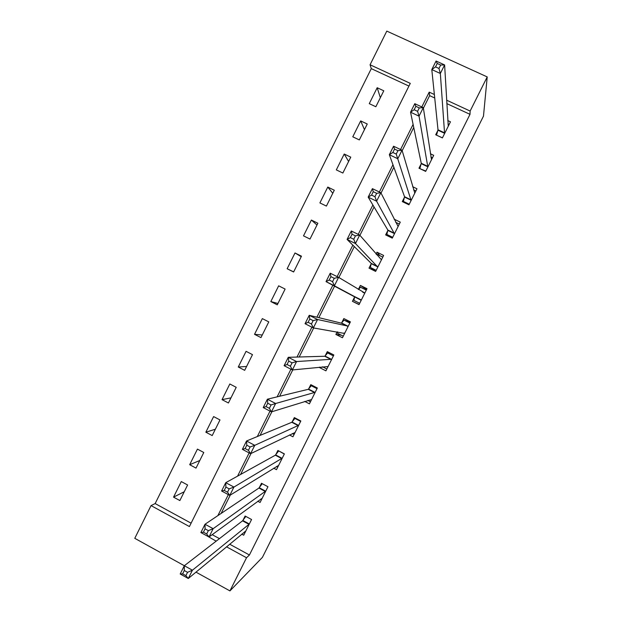 <?xml version="1.0" encoding="UTF-8"?>
<svg xmlns="http://www.w3.org/2000/svg" width="622" height="622" viewBox="0 0 622 622"><rect width="100%" height="100%" fill="white"/><g stroke="black" fill="none" stroke-linecap="round" stroke-linejoin="round"><path stroke-width="0.93" d="M408.934 86.069L371.287 68.638L370.067 64.774L386.798 31.1L487.22 76.918L483.473 116.166L262.414 557.359L229.938 590.9L246.53 557.747L249.422 554.987L470.007 114.339L446.806 103.602M187.549 572.326L184.291 570.522L182.635 573.849L185.885 575.653L187.549 572.326L192.431 570.203L248.987 524.323L242.526 520.832L184.33 565.725L192.431 570.203L188.295 578.499L180.193 574.005L184.33 565.725L134.78 538.325L151.037 505.6L189.415 526.562L410.279 83.371L370.067 64.774M371.287 68.638L155.15 503.571L151.037 505.6M155.15 503.571L191.102 523.18M179.867 500.562L187.611 484.989L181.29 481.568L173.546 497.133L179.867 500.562M196.016 468.102L203.783 452.497L197.438 449.107L189.679 464.696L196.016 468.102M212.203 435.571L219.986 419.936L213.618 416.577L205.843 432.204L212.203 435.571M228.422 402.986L236.22 387.319L229.829 383.984L222.038 399.643L228.422 402.986M244.671 370.331L252.485 354.633L246.071 351.329L238.273 367.011L244.671 370.331M260.96 337.606L268.782 321.885L262.344 318.612L254.53 334.325L260.96 337.606M277.272 304.827L285.117 289.067L278.656 285.825L270.827 301.569L277.272 304.827M293.623 271.977L301.476 256.186L294.999 252.967L287.146 268.743L293.623 271.977M309.997 239.058L317.873 223.236L311.373 220.048L303.505 235.862L309.997 239.058M326.41 206.084L334.302 190.223L327.778 187.066L319.895 202.912L326.41 206.084M342.862 173.033L350.761 157.148L344.215 154.023L336.323 169.892L342.862 173.033M359.337 139.919L367.26 124.003L360.682 120.909L352.775 136.809L359.337 139.919M375.851 106.743L383.79 90.796L377.189 87.725L369.266 103.656L375.851 106.743M434.731 98.012L429.639 95.648L423.388 108.181M413.747 127.487L402.177 150.679M393.882 167.287L381.022 193.069M374.071 206.986L359.92 235.341M354.299 246.6L338.866 277.513M334.582 286.112L318.837 317.655M313.682 327.981L299.198 356.997M292.752 369.911L279.612 396.245M271.876 411.741L260.066 435.4M251.047 453.469L240.566 474.469M230.28 495.081L221.121 513.438M212.18 534.671L219.449 538.636M229.65 544.196L249.422 554.987M241.756 534.158L243.707 535.223L251.56 519.51L245.115 516.027L242.984 520.287M242.875 520.497L242.673 520.909M257.796 501.246L260.082 502.475L267.958 486.731L261.481 483.278L259.351 487.547M259.25 487.741L259.055 488.13M273.727 468.195L276.495 469.664L284.378 453.889L277.886 450.468L275.748 454.736M289.455 434.965L292.939 436.784L300.838 420.985L294.323 417.587L292.177 421.872M304.733 401.423L309.414 403.841L317.329 388.011L310.79 384.645L308.644 388.937M319.553 367.12L319.366 367.485L325.92 370.836L333.858 354.968L327.289 351.632L325.143 355.932M337.171 331.868L335.88 334.442L342.458 337.762L350.411 321.862L343.826 318.557L341.672 322.865M354.594 297.013L352.433 301.328L359.034 304.625L367.003 288.694L360.395 285.412L358.365 289.463M371.178 263.829L369.017 268.152L375.641 271.41L383.626 255.448L376.994 252.198L376.069 254.048M387.801 230.575L385.64 234.906L392.288 238.14L400.288 222.14L394.107 219.154M404.463 197.252L402.294 201.59L408.957 204.801L416.973 188.769L412.674 186.717M421.148 163.866L418.979 168.212L425.666 171.392L433.697 155.329L430.401 153.774M437.872 130.41L435.695 134.764L442.413 137.913L450.46 121.819L447.77 120.567M487.22 76.918L470.131 111.05L446.612 100.173M470.007 114.339L470.131 111.05M195.969 572.131L229.938 590.9M207.585 536.218L216.168 541.163M226.501 546.808L246.53 557.747M434.374 94.513L429.211 92.126L421.809 106.945M413.101 124.4L400.56 149.529M392.964 164.744L379.366 192.004M372.881 204.996L358.225 234.37M352.845 245.146L337.132 276.619M332.856 285.203L316.893 317.181M311.902 327.188L296.989 357.059M290.933 369.204L277.14 396.844M270.018 411.119L257.329 436.535M249.15 452.925L237.573 476.125M228.344 494.63L217.863 515.622M429.639 95.648L429.211 92.126M247.89 523.203L247.494 523.522M184.252 491.738L173.546 497.133M380.345 97.701L377.189 87.725M364.461 129.625L360.682 120.909M348.608 161.487L344.215 154.023M332.778 193.279L327.778 187.066M316.987 225.024L311.373 220.048M301.219 256.699L294.999 252.967M293.67 271.884L287.146 268.743M277.948 303.474L270.827 301.569M262.259 335.001L254.53 334.325M246.6 366.467L238.273 367.011M230.964 397.87L222.038 399.643M215.367 429.219L205.843 432.204M199.794 460.505L189.679 464.696M265.112 490.875L264.723 491.155M323.09 367.089L319.366 367.485M341.369 335.227L335.88 334.442M359.112 304.469L352.433 301.328M366.583 289.533L360.395 285.412M379.964 255.743L376.994 252.198M244.594 531.802L245.239 532.152M248.987 524.323L249.43 523.771M245.838 530.963L188.295 578.499L185.885 575.653M242.526 520.832L245.838 516.423M184.33 565.725L184.291 570.522M182.635 573.849L180.193 574.005M260.61 499.178L261.497 499.653M208.347 530.644L205.073 528.856L203.41 532.199L206.683 533.979L208.347 530.644L213.159 528.684L209.008 536.996L200.875 532.556L205.011 524.253L213.159 528.684L265.819 490.999M262.22 498.206L209.008 536.996L206.683 533.979M205.073 528.856L205.011 524.253L258.915 488.052L262.259 483.691M203.41 532.199L200.875 532.556M276.565 466.446L277.785 467.083M278.78 450.942L284.308 454.044M229.199 488.853L225.91 487.088L224.247 490.431L227.528 492.196L229.199 488.853L233.934 487.065L229.775 495.4L221.603 490.999L225.755 482.68L233.934 487.065L282.24 458.165M278.633 465.388L229.775 495.4L227.528 492.196M225.91 487.088L225.755 482.68L275.336 455.203L278.602 451.036M224.247 490.431L221.603 490.999M292.379 433.557L294.097 434.459M295.466 418.186L294.914 418.404L300.636 421.389M250.106 446.954L246.802 445.212L245.13 448.563L248.427 450.312L250.106 446.954L254.756 445.336L250.588 453.687L242.378 449.341L246.545 440.99L254.756 445.336L298.692 425.269M295.077 432.5L250.588 453.687L248.427 450.312M246.802 445.212L246.545 440.99L291.788 422.291L294.914 418.404M245.13 448.563L242.378 449.341M307.882 400.436L310.456 401.765M312.376 385.461L311.257 385.71L317.002 388.664M271.06 404.953L267.748 403.227L266.068 406.594L269.38 408.32L271.06 404.953L275.639 403.499L271.456 411.873L263.215 407.573L267.39 399.207L275.639 403.499L315.183 392.303M311.56 399.549L271.456 411.873L269.38 408.32M267.748 403.227L267.39 399.207L308.279 389.31L311.257 385.71M266.068 406.594L263.215 407.573M322.538 366.801L326.838 369.002M329.862 352.938L327.638 352.946L333.4 355.877M292.076 362.844L288.74 361.141L287.061 364.508L290.388 366.218L292.076 362.844L296.57 361.553L292.379 369.95L284.098 365.697L288.281 357.308L296.57 361.553L331.705 359.275M328.066 366.537L292.379 369.95L290.388 366.218M288.74 361.141L288.281 357.308L324.793 356.258L327.638 352.946M287.061 364.508L284.098 365.697M337.715 331.954L337.482 333.26L343.251 336.175M350.194 322.305L344.044 320.12L349.828 323.028M313.138 320.625L309.795 318.938L308.108 322.32L311.451 324.008L313.138 320.625L317.562 319.506L313.356 327.926L305.037 323.712L309.235 315.307L317.562 319.506L348.258 326.177M344.619 333.454L313.356 327.926L311.451 324.008M309.795 318.938L309.235 315.307L341.346 323.152L344.044 320.12M308.108 322.32L305.037 323.712M361.195 300.302L354.626 296.857L353.91 300.395L359.703 303.287M358.435 289.51L360.488 287.232L366.296 290.109M354.626 296.857L326.029 281.626L330.235 273.198L338.601 277.35L364.842 293.009M334.255 278.306L338.601 277.35L334.387 285.786L326.029 281.626L329.209 280.024L332.568 281.696L334.255 278.306L330.896 276.635L329.209 280.024M361.226 300.154L334.387 285.786L332.568 281.696M330.235 273.198L330.896 276.635M375.198 271.192L370.37 267.468L376.186 270.329M376.598 254.662L376.963 254.274L382.787 257.127M370.37 267.468L371.225 263.378L347.076 239.431L351.29 230.98L359.695 235.085L381.465 259.778M355.434 235.87L359.695 235.085L355.473 243.544L347.076 239.431L350.365 237.62L353.739 239.268L355.434 235.87L352.06 234.222L350.365 237.62M377.811 267.087L355.473 243.544L353.739 239.268M351.29 230.98L352.06 234.222M387.801 235.956L386.868 234.471L392.7 237.309M395.701 222.326L399.316 224.075M386.868 234.471L387.871 230.078L368.177 197.127L372.407 188.653L380.843 192.711L398.119 226.478M376.66 193.325L380.843 192.711L376.605 201.194L368.177 197.127L371.575 195.098L374.957 196.731L376.66 193.325L373.27 191.693L371.575 195.098M394.457 233.802L376.605 201.194L374.957 196.731M372.407 188.653L373.27 191.693M403.732 202.282L403.398 201.404L409.253 204.218M413.599 189.873L415.877 190.962M403.398 201.404L404.549 196.715L389.333 154.715L393.57 146.224L402.045 150.229L414.804 193.115M397.94 150.672L402.045 150.229L397.8 158.734L389.333 154.715L392.832 152.476L396.237 154.085L397.94 150.672L394.542 149.062L392.832 152.476M411.134 200.455L396.237 154.085M393.57 146.224L394.542 149.062M420.06 168.725L425.829 171.066M430.898 157.039L432.477 157.786M419.959 168.274L421.257 163.275L410.543 112.201L414.788 103.68L423.302 107.637L431.52 159.683M419.282 107.909L423.302 107.637L419.041 116.166L410.543 112.201L414.151 109.744L417.572 111.338L419.282 107.909L415.861 106.315L414.151 109.744M427.843 167.038L419.041 116.166L417.572 111.338M414.788 103.68L415.861 106.315M436.558 135.176L442.444 137.843M447.972 124.011L449.1 124.532M436.551 135.083L438.005 129.78L431.8 69.571L436.061 61.026L444.613 64.937L448.275 126.188M440.671 65.038L444.613 64.937L440.345 73.489L431.8 69.571L435.524 66.896L438.961 68.467L440.671 65.038L437.243 63.467L435.524 66.896M444.59 133.551L440.345 73.489L438.961 68.467M436.061 61.026L437.243 63.467M249.29 523.965L242.844 520.474M265.392 491.512L258.915 488.052M265.687 491.186L259.211 487.726M281.836 458.639L275.336 455.203M282.116 458.336L275.616 454.907M298.311 425.697L291.788 422.291M298.576 425.432L292.052 422.027M314.825 392.684L308.279 389.31M315.066 392.451L308.528 389.077M331.363 359.609L324.793 356.258M331.588 359.407L325.026 356.064M344.642 333.314L344.028 333.003M347.939 326.464L341.346 323.152M348.149 326.301L341.564 322.989M361.226 299.905L354.61 296.608M364.741 293.125L362.579 292.052M377.849 266.924L371.217 263.658M377.857 266.644L371.225 263.378M394.496 233.623L387.848 230.397M394.527 233.312L387.871 230.078M411.181 200.268L404.51 197.065M411.228 199.919L404.549 196.715M427.905 166.836L421.203 163.664M427.967 166.455L421.257 163.275M444.652 133.341L437.935 130.2M444.738 132.921L438.005 129.78M249.057 524.26L242.596 520.769M265.485 491.434L259.009 487.975M281.945 458.546L275.445 455.117M298.436 425.596L291.912 422.19M314.957 392.583L308.411 389.209M331.51 359.508L324.941 356.157M348.095 326.363L341.509 323.051M364.71 293.164L363.023 292.324"/></g></svg>
